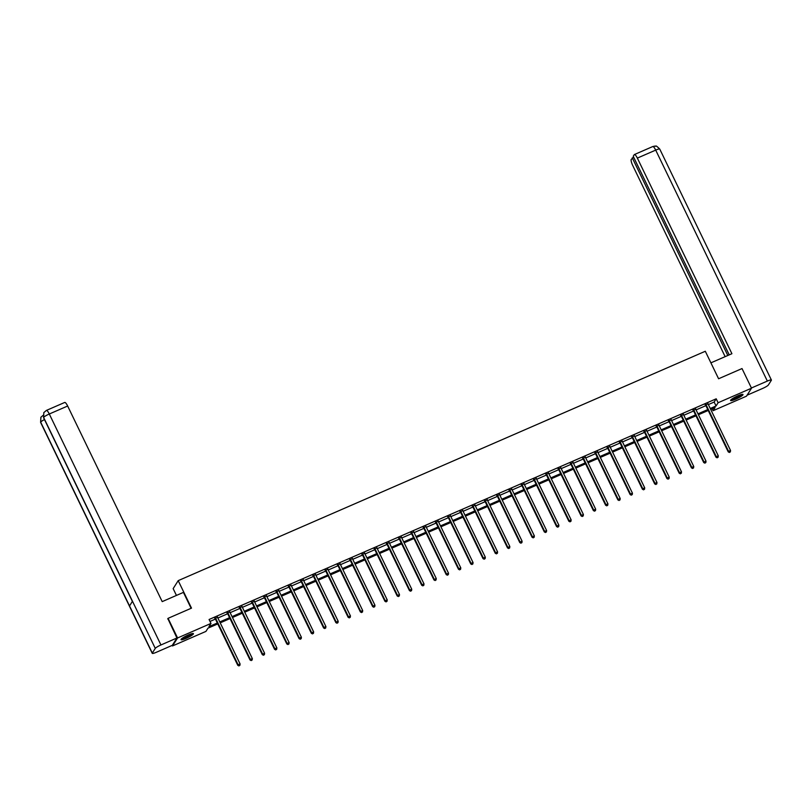 <?xml version="1.0" encoding="UTF-8"?>
<svg xmlns="http://www.w3.org/2000/svg" width="812" height="812" viewBox="0 0 812 812"><rect width="100%" height="100%" fill="white"/><g stroke="black" fill="none" stroke-linecap="round" stroke-linejoin="round"><path stroke-width="1.22" d="M188.293 634.974A6.892 1.086 -25.8 0 1 193.429 633.654A6.892 1.086 -25.8 0 1 186.161 638.333A6.892 1.086 -25.8 0 1 181.025 639.653A6.892 1.086 -25.8 0 1 188.293 634.974M737.864 395.809A6.892 1.086 -25.8 0 1 743.01 394.5A6.892 1.086 -25.8 0 1 735.733 399.179A6.892 1.086 -25.8 0 1 730.597 400.499A6.892 1.086 -25.8 0 1 737.864 395.809M176.448 595.429L173.159 588.619L178.204 580.641L705.303 351.261L718.59 378.757L742.016 368.557L751.516 388.197L746.461 396.185L713.058 410.72L715.098 407.482L710.693 409.41M712.114 408.781L713.058 410.72M217.758 623.92L207.973 628.173L205.923 631.411L172.52 645.946L177.574 637.968L210.978 623.423L208.928 626.661L217.322 623.007M172.235 645.367L172.52 645.946M708.348 404.569L714.154 402.052L716.204 398.814L209.08 619.495L210.978 623.423M210.014 621.434L215.424 619.079M217.88 618.013L227.685 613.75M230.151 612.674L239.946 608.411M242.412 607.335L252.207 603.072M254.674 602.007L264.468 597.744M266.935 596.668L276.73 592.405M279.196 591.329L288.991 587.066M291.457 586L301.252 581.737M303.718 580.661L313.513 576.398M315.98 575.322L325.774 571.059M328.241 569.994L338.036 565.72M340.502 564.655L350.297 560.392M352.763 559.316L362.558 555.053M365.024 553.977L374.819 549.714M377.286 548.648L387.091 544.385M389.547 543.309L399.352 539.046M401.808 537.97L411.613 533.707M414.069 532.642L423.874 528.368M426.33 527.303L436.135 523.04M438.592 521.964L448.397 517.701M450.853 516.625L460.658 512.362M463.114 511.296L472.919 507.033M475.375 505.957L485.18 501.694M487.647 500.618L497.441 496.355M499.908 495.29L509.703 491.016M512.169 489.951L521.964 485.688M524.43 484.612L534.225 480.349M536.691 479.273L546.486 475.01M548.953 473.944L558.747 469.681M561.214 468.605L571.009 464.342M573.475 463.266L583.27 459.003M585.736 457.938L595.531 453.664M597.997 452.599L607.792 448.336M610.259 447.26L620.053 442.997M622.52 441.921L632.315 437.658M634.781 436.592L644.586 432.329M647.042 431.253L656.847 426.99M659.303 425.914L669.108 421.651M671.565 420.586L681.369 416.312M683.826 415.247L693.631 410.984M696.087 409.908L705.892 405.645M708.034 403.889L705.455 405.015M695.762 409.228L693.194 410.344M683.501 414.567L680.933 415.683M671.24 419.905L668.672 421.022M658.979 425.234L656.411 426.361M646.717 430.573L644.149 431.69M634.456 435.912L631.888 437.029M622.195 441.241L619.627 442.367M609.934 446.58L607.366 447.696M597.673 451.919L595.105 453.035M585.411 457.257L582.843 458.374M573.15 462.586L570.582 463.703M560.889 467.925L558.321 469.042M548.628 473.264L546.06 474.381M536.367 478.593L533.799 479.719M524.105 483.932L521.537 485.048M511.844 489.271L509.276 490.387M499.583 494.609L497.005 495.726M487.322 499.938L484.744 501.055M475.061 505.277L472.482 506.394M462.799 510.616L460.221 511.733M450.538 515.945L447.96 517.071M438.267 521.284L435.699 522.4M426.006 526.623L423.438 527.739M413.744 531.962L411.176 533.078M401.483 537.29L398.915 538.407M389.222 542.629L386.654 543.746M376.961 547.968L374.393 549.085M364.7 553.297L362.132 554.423M352.438 558.636L349.87 559.752M340.177 563.975L337.609 565.091M327.916 569.303L325.348 570.43M315.655 574.642L313.087 575.759M303.394 579.981L300.826 581.098M291.132 585.32L288.565 586.437M278.871 590.649L276.303 591.775M266.61 595.988L264.042 597.104M254.349 601.327L251.781 602.443M242.088 606.655L239.51 607.782M229.826 611.994L227.248 613.111M217.565 617.333L214.987 618.45M167.708 618.906L168.074 618.328L177.574 637.968M168.074 618.328L191.5 608.137L178.204 580.641M716.204 398.814L718.102 402.742L751.516 388.197M710.246 408.497L716.062 405.97L718.102 402.742M219.788 621.941L229.583 617.678M232.049 616.602L241.844 612.339M244.31 611.263L254.105 607M256.572 605.935L266.366 601.672M268.833 600.596L278.628 596.333M281.094 595.257L290.889 590.994M293.355 589.928L303.15 585.655M305.616 584.589L315.411 580.326M317.878 579.25L327.672 574.987M330.139 573.911L339.934 569.648M342.4 568.583L352.195 564.32M354.661 563.244L364.456 558.981M366.922 557.905L376.727 553.642M379.184 552.576L388.989 548.313M391.445 547.237L401.25 542.974M403.706 541.898L413.511 537.635M415.967 536.57L425.772 532.296M428.228 531.231L438.033 526.968M440.49 525.892L450.295 521.629M452.751 520.553L462.556 516.29M465.012 515.224L474.817 510.961M477.283 509.885L487.078 505.622M489.545 504.546L499.339 500.283M501.806 499.218L511.601 494.944M514.067 493.879L523.862 489.616M526.328 488.54L536.123 484.277M538.589 483.201L548.384 478.938M550.851 477.872L560.645 473.609M563.112 472.533L572.907 468.27M575.373 467.194L585.168 462.931M587.634 461.866L597.429 457.592M599.895 456.527L609.69 452.264M612.157 451.188L621.951 446.925M624.418 445.849L634.223 441.586M636.679 440.52L646.484 436.257M648.94 435.181L658.745 430.918M661.201 429.842L671.006 425.579M673.463 424.514L683.268 420.24M685.724 419.175L695.529 414.912M697.985 413.836L707.79 409.573M708.226 410.476L698.421 414.739M695.965 415.815L686.16 420.078M683.704 421.154L673.899 425.417M671.443 426.483L661.638 430.746M659.182 431.822L649.377 436.085M646.92 437.16L637.115 441.423M634.659 442.489L624.854 446.762M622.398 447.828L612.593 452.091M610.137 453.167L600.332 457.43M597.865 458.506L588.071 462.769M585.604 463.835L575.809 468.098M573.343 469.174L563.548 473.437M561.082 474.512L551.287 478.775M548.821 479.841L539.026 484.104M536.559 485.18L526.765 489.443M524.298 490.519L514.503 494.782M512.037 495.848L502.242 500.121M499.776 501.187L489.981 505.45M487.515 506.526L477.72 510.789M475.253 511.864L465.459 516.127M462.992 517.193L453.197 521.456M450.731 522.532L440.926 526.795M438.47 527.871L428.665 532.134M426.209 533.2L416.404 537.473M413.947 538.539L404.143 542.802M401.686 543.878L391.881 548.141M389.425 549.216L379.62 553.479M377.164 554.545L367.359 558.808M364.903 559.884L355.098 564.147M352.641 565.223L342.837 569.486M340.37 570.552L330.575 574.825M328.109 575.891L318.314 580.154M315.848 581.23L306.053 585.493M303.587 586.568L293.792 590.832M291.325 591.897L281.531 596.16M279.064 597.236L269.269 601.499M266.803 602.575L257.008 606.838M254.542 607.904L244.747 612.177M242.28 613.243L232.486 617.506M230.019 618.582L220.225 622.845M714.154 402.052L716.062 405.97M706.105 404.833L705.76 405.371L728.242 451.878L728.577 451.34L706.105 404.833A0.883 0.842 32.3 0 0 705.902 404.569L705.801 404.477M729.562 452.264L730.353 451.929L729.562 452.264L728.577 451.34L730.546 450.487L708.064 403.98A0.883 0.842 32.3 0 1 707.983 403.665L707.973 403.523M705.76 405.371A0.883 0.842 32.3 0 0 705.557 405.107L705.171 404.741M728.242 451.878L729.43 452.487M730.353 451.929L730.546 450.487M741.874 394.419A5.968 0.934 -25.8 0 1 738.352 396.977A5.968 0.934 -25.8 0 1 731.247 399.555M732.008 398.976A5.522 0.873 154.2 0 0 738.027 396.571A5.522 0.873 154.2 0 0 740.94 394.652M730.79 400.001A6.851 1.076 154.2 0 0 738.626 396.987A6.851 1.076 154.2 0 0 742.503 394.338M192.292 633.583A5.968 0.934 -25.8 0 1 188.78 636.131A5.968 0.934 -25.8 0 1 181.675 638.719M182.436 638.141A5.522 0.873 154.2 0 0 188.455 635.735A5.522 0.873 154.2 0 0 191.368 633.817M181.218 639.166A6.851 1.076 154.2 0 0 189.054 636.151A6.851 1.076 154.2 0 0 192.921 633.502M710.906 362.842L731.906 353.707L637.349 158.096A5.298 1.289 -113.5 0 0 634.416 154.534A5.298 1.289 -113.5 0 0 634.243 154.676L633.228 156.29L729.227 354.874M771.4 380.026A5.43 0.853 154.2 0 0 767.35 381.072L655.7 150.108A5.298 1.289 -113.5 0 0 652.767 146.546L654.919 146.079C656.553 147.175 654.401 143.714 659.75 149.073L771.4 380.026A5.43 0.853 154.2 0 1 771.339 380.29L768.375 384.979A5.43 0.853 154.2 0 1 762.701 388.41L747.081 395.2M767.35 381.072L751.415 388.004M633.675 157.203L631.239 159.426A5.298 1.289 -113.5 0 0 632.7 165.435L725.136 356.651M632.264 157.822L727.816 355.483M191.124 608.3L183.431 592.384L162.207 601.621L67.65 406.02L49.299 413.998L160.949 644.961L176.935 637.999L167.871 618.653M160.949 644.961A5.43 0.853 154.2 0 0 155.275 648.392L132.488 601.256L129.524 605.935L152.311 653.071L155.275 648.392M152.311 653.071A5.43 0.853 154.2 0 0 152.25 653.335A5.43 0.853 154.2 0 0 156.3 652.3L172.296 645.337L176.935 637.999M64.554 402.6A5.298 1.289 66.5 0 1 64.716 402.447A5.298 1.289 66.5 0 1 67.65 406.02M44.477 419.571A5.43 0.853 154.2 0 0 40.661 422.118L40.894 417.226L43.391 415.135M46.365 410.436A5.298 1.289 -113.5 0 1 49.299 413.998A5.43 0.853 154.2 0 0 43.625 417.429L43.818 412.608L46.365 410.436L64.716 402.447M693.844 410.172L693.499 410.71L715.981 457.217L716.316 456.679L693.844 410.172A0.883 0.842 32.3 0 0 693.641 409.908L693.539 409.806M717.3 457.603L718.092 457.257L717.3 457.603L716.316 456.679L718.285 455.826L695.803 409.319A0.883 0.842 32.3 0 1 695.722 408.994L695.711 408.862M693.499 410.71A0.883 0.842 32.3 0 0 693.296 410.446L692.91 410.08M715.981 457.217L717.169 457.816M718.092 457.257L718.285 455.826M681.572 415.511L681.238 416.048L703.72 462.556L704.055 462.018L681.572 415.511A0.883 0.842 32.3 0 0 681.38 415.236L681.278 415.145M705.039 462.941L705.821 462.596L705.039 462.941L704.055 462.018L706.024 461.155L683.542 414.658A0.883 0.842 32.3 0 1 683.46 414.333L683.45 414.201M681.238 416.048A0.883 0.842 32.3 0 0 681.035 415.774L680.649 415.419M703.72 462.556L704.907 463.155M705.821 462.596L706.024 461.155M669.311 420.839L668.976 421.387L691.459 467.885L691.794 467.347L669.311 420.839A0.883 0.842 32.3 0 0 669.118 420.575L669.017 420.484M692.778 468.28L693.56 467.935L692.778 468.28L691.794 467.347L693.763 466.494L671.28 419.987A0.883 0.842 32.3 0 1 671.199 419.672L671.189 419.54M668.976 421.387A0.883 0.842 32.3 0 0 668.773 421.113L668.388 420.758M691.459 467.885L692.646 468.494M693.56 467.935L693.763 466.494M657.05 426.178L656.715 426.716L679.197 473.223L679.532 472.685L657.05 426.178A0.883 0.842 32.3 0 0 656.857 425.914L656.756 425.813M680.517 473.609L681.298 473.274L680.517 473.609L679.532 472.685L681.501 471.833L659.019 425.326A0.883 0.842 32.3 0 1 658.938 425.011L658.928 424.869M656.715 426.716A0.883 0.842 32.3 0 0 656.512 426.452L656.126 426.087M679.197 473.223L680.375 473.832M681.298 473.274L681.501 471.833M644.789 431.517L644.454 432.055L666.936 478.562L667.271 478.024L644.789 431.517A0.883 0.842 32.3 0 0 644.596 431.243L644.495 431.152M668.256 478.948L669.037 478.603L668.256 478.948L667.271 478.024L669.24 477.162L646.758 430.664A0.883 0.842 32.3 0 1 646.677 430.34L646.667 430.208M644.454 432.055A0.883 0.842 32.3 0 0 644.251 431.791L643.865 431.426M666.936 478.562L668.114 479.161M669.037 478.603L669.24 477.162M632.528 436.856L632.193 437.394L654.675 483.901L655.01 483.353L632.528 436.856A0.883 0.842 32.3 0 0 632.335 436.582L632.233 436.491M655.994 484.287L656.776 483.942L655.994 484.287L655.01 483.353L656.979 482.501L634.497 435.993A0.883 0.842 32.3 0 1 634.405 435.679L634.405 435.547M632.193 437.394A0.883 0.842 32.3 0 0 631.99 437.12L631.604 436.765M654.675 483.901L655.852 484.5M656.776 483.942L656.979 482.501M620.266 442.185L619.932 442.723L642.414 489.23L642.749 488.692L620.266 442.185A0.883 0.842 32.3 0 0 620.074 441.921L619.972 441.819M643.733 489.616L644.515 489.281L643.733 489.616L642.749 488.692L644.718 487.839L622.236 441.332A0.883 0.842 32.3 0 1 622.144 441.017L622.144 440.875M619.932 442.723A0.883 0.842 32.3 0 0 619.729 442.459L619.343 442.093M642.414 489.23L643.591 489.839M644.515 489.281L644.718 487.839M608.005 447.524L607.67 448.062L630.142 494.569L630.488 494.031L608.005 447.524A0.883 0.842 32.3 0 0 607.812 447.26L607.711 447.158M631.472 494.955L632.254 494.609L631.472 494.955L630.488 494.031L632.457 493.178L609.974 446.671A0.883 0.842 32.3 0 1 609.883 446.346L609.873 446.214M607.67 448.062A0.883 0.842 32.3 0 0 607.467 447.798L607.082 447.432M630.142 494.569L631.33 495.168M632.254 494.609L632.457 493.178M595.744 452.863L595.399 453.4L617.881 499.908L618.226 499.37L595.744 452.863A0.883 0.842 32.3 0 0 595.551 452.588L595.45 452.497M619.211 500.293L619.992 499.948L619.211 500.293L618.226 499.37L620.195 498.507L597.713 452A0.883 0.842 32.3 0 1 597.622 451.685L597.612 451.553M595.399 453.4A0.883 0.842 32.3 0 0 595.206 453.126L594.82 452.771M617.881 499.908L619.069 500.507M619.992 499.948L620.195 498.507M583.483 458.191L583.138 458.739L605.62 505.237L605.965 504.699L583.483 458.191A0.883 0.842 32.3 0 0 583.29 457.927L583.178 457.836M606.95 505.632L607.731 505.287L606.95 505.632L605.965 504.699L607.934 503.846L585.452 457.339A0.883 0.842 32.3 0 1 585.361 457.024L585.351 456.892M583.138 458.739A0.883 0.842 32.3 0 0 582.945 458.465L582.559 458.11M605.62 505.237L606.808 505.846M607.731 505.287L607.934 503.846M571.222 463.53L570.877 464.068L593.359 510.575L593.704 510.037L571.222 463.53A0.883 0.842 32.3 0 0 571.019 463.266L570.917 463.165M594.688 510.961L595.47 510.626L594.688 510.961L593.704 510.037L595.673 509.185L573.191 462.678A0.883 0.842 32.3 0 1 573.099 462.363L573.089 462.221M570.877 464.068A0.883 0.842 32.3 0 0 570.684 463.804L570.298 463.439M593.359 510.575L594.546 511.184M595.47 510.626L595.673 509.185M558.961 468.869L558.615 469.407L581.098 515.914L581.443 515.376L558.961 468.869A0.883 0.842 32.3 0 0 558.757 468.595L558.656 468.504M582.427 516.3L583.209 515.955L582.427 516.3L581.443 515.376L583.412 514.514L560.93 468.016A0.883 0.842 32.3 0 1 560.838 467.692L560.828 467.56M558.615 469.407A0.883 0.842 32.3 0 0 558.423 469.143L558.037 468.778M581.098 515.914L582.285 516.513M583.209 515.955L583.412 514.514M546.699 474.208L546.354 474.746L568.836 521.253L569.182 520.705L546.699 474.208A0.883 0.842 32.3 0 0 546.496 473.934L546.395 473.843M570.166 521.639L570.948 521.294L570.166 521.639L569.182 520.705L571.14 519.853L548.668 473.345A0.883 0.842 32.3 0 1 548.577 473.031L548.567 472.899M546.354 474.746A0.883 0.842 32.3 0 0 546.161 474.472L545.765 474.117M568.836 521.253L570.024 521.852M570.948 521.294L571.14 519.853M534.438 479.537L534.093 480.075L556.575 526.582L556.92 526.044L534.438 479.537A0.883 0.842 32.3 0 0 534.235 479.273L534.134 479.171M557.895 526.968L558.686 526.633L557.895 526.968L556.92 526.044L558.879 525.191L536.397 478.684A0.883 0.842 32.3 0 1 536.316 478.369L536.306 478.227M534.093 480.075A0.883 0.842 32.3 0 0 533.9 479.811L533.504 479.445M556.575 526.582L557.763 527.191M558.686 526.633L558.879 525.191M522.177 484.876L521.832 485.414L544.314 531.921L544.659 531.383L522.177 484.876A0.883 0.842 32.3 0 0 521.974 484.612L521.872 484.51M545.634 532.307L546.425 531.962L545.634 532.307L544.659 531.383L546.618 530.53L524.136 484.023A0.883 0.842 32.3 0 1 524.055 483.698L524.044 483.566M521.832 485.414A0.883 0.842 32.3 0 0 521.639 485.15L521.243 484.784M544.314 531.921L545.502 532.52M546.425 531.962L546.618 530.53M509.916 490.215L509.571 490.752L532.053 537.26L532.398 536.722L509.916 490.215A0.883 0.842 32.3 0 0 509.713 489.94L509.611 489.849M533.372 537.645L534.164 537.3L533.372 537.645L532.398 536.722L534.357 535.859L511.875 489.352A0.883 0.842 32.3 0 1 511.793 489.037L511.783 488.905M509.571 490.752A0.883 0.842 32.3 0 0 509.378 490.478L508.982 490.123M532.053 537.26L533.24 537.859M534.164 537.3L534.357 535.859M497.654 495.543L497.309 496.091L519.792 542.589L520.137 542.051L497.654 495.543A0.883 0.842 32.3 0 0 497.451 495.279L497.35 495.188M521.111 542.984L521.903 542.639L521.111 542.984L520.137 542.051L522.096 541.198L499.613 494.691A0.883 0.842 32.3 0 1 499.532 494.376L499.522 494.244M497.309 496.091A0.883 0.842 32.3 0 0 497.117 495.817L496.721 495.462M519.792 542.589L520.979 543.198M521.903 542.639L522.096 541.198M485.393 500.882L485.048 501.42L507.53 547.927L507.876 547.389L485.393 500.882A0.883 0.842 32.3 0 0 485.19 500.618L485.089 500.517M508.85 548.313L509.642 547.978L508.85 548.313L507.876 547.389L509.834 546.537L487.352 500.03A0.883 0.842 32.3 0 1 487.271 499.715L487.261 499.573M485.048 501.42A0.883 0.842 32.3 0 0 484.845 501.156L484.459 500.791M507.53 547.927L508.718 548.526M509.642 547.978L509.834 546.537M473.132 506.221L472.787 506.759L495.269 553.266L495.614 552.728L473.132 506.221A0.883 0.842 32.3 0 0 472.929 505.947L472.828 505.856M496.589 553.652L497.38 553.307L496.589 553.652L495.614 552.728L497.573 551.866L475.091 505.368A0.883 0.842 32.3 0 1 475.01 505.044L475 504.912M472.787 506.759A0.883 0.842 32.3 0 0 472.584 506.495L472.198 506.13M495.269 553.266L496.457 553.865M497.38 553.307L497.573 551.866M460.871 511.56L460.526 512.098L483.008 558.605L483.353 558.057L460.871 511.56A0.883 0.842 32.3 0 0 460.668 511.286L460.566 511.195M484.328 558.991L485.119 558.646L484.328 558.991L483.353 558.057L485.312 557.205L462.83 510.697A0.883 0.842 32.3 0 1 462.749 510.383L462.738 510.251M460.526 512.098A0.883 0.842 32.3 0 0 460.323 511.824L459.937 511.469M483.008 558.605L484.196 559.204M485.119 558.646L485.312 557.205M448.61 516.889L448.265 517.427L470.747 563.934L471.082 563.396L448.61 516.889A0.883 0.842 32.3 0 0 448.407 516.625L448.305 516.523M472.066 564.32L472.858 563.985L472.066 564.32L471.082 563.396L473.051 562.543L450.569 516.036A0.883 0.842 32.3 0 1 450.487 515.721L450.477 515.579M448.265 517.427A0.883 0.842 32.3 0 0 448.062 517.163L447.676 516.797M470.747 563.934L471.934 564.543M472.858 563.985L473.051 562.543M436.348 522.228L436.003 522.766L458.486 569.273L458.821 568.735L436.348 522.228A0.883 0.842 32.3 0 0 436.145 521.964L436.044 521.862M459.805 569.659L460.597 569.313L459.805 569.659L458.821 568.735L460.79 567.882L438.307 521.375A0.883 0.842 32.3 0 1 438.226 521.05L438.216 520.918M436.003 522.766A0.883 0.842 32.3 0 0 435.8 522.502L435.415 522.136M458.486 569.273L459.673 569.872M460.597 569.313L460.79 567.882M424.077 527.567L423.742 528.104L446.224 574.612L446.559 574.074L424.077 527.567A0.883 0.842 32.3 0 0 423.884 527.292L423.783 527.201M447.544 574.997L448.325 574.652L447.544 574.997L446.559 574.074L448.528 573.211L426.046 526.704A0.883 0.842 32.3 0 1 425.965 526.389L425.955 526.257M423.742 528.104A0.883 0.842 32.3 0 0 423.539 527.83L423.153 527.475M446.224 574.612L447.412 575.211M448.325 574.652L448.528 573.211M411.816 532.895L411.481 533.443L433.963 579.941L434.298 579.403L411.816 532.895A0.883 0.842 32.3 0 0 411.623 532.631L411.522 532.54M435.283 580.336L436.064 579.991L435.283 580.336L434.298 579.403L436.267 578.55L413.785 532.043A0.883 0.842 32.3 0 1 413.704 531.728L413.694 531.586M411.481 533.443A0.883 0.842 32.3 0 0 411.278 533.169L410.892 532.804M433.963 579.941L435.151 580.55M436.064 579.991L436.267 578.55M399.555 538.234L399.22 538.772L421.702 585.279L422.037 584.741L399.555 538.234A0.883 0.842 32.3 0 0 399.362 537.97L399.26 537.869M423.022 585.665L423.803 585.33L423.022 585.665L422.037 584.741L424.006 583.889L401.524 537.382A0.883 0.842 32.3 0 1 401.443 537.067L401.432 536.925M399.22 538.772A0.883 0.842 32.3 0 0 399.017 538.508L398.631 538.143M421.702 585.279L422.879 585.878M423.803 585.33L424.006 583.889M387.294 543.573L386.959 544.111L409.441 590.618L409.776 590.08L387.294 543.573A0.883 0.842 32.3 0 0 387.101 543.299L386.999 543.208M410.76 591.004L411.542 590.659L410.76 591.004L409.776 590.08L411.745 589.218L389.263 542.721A0.883 0.842 32.3 0 1 389.181 542.396L389.171 542.264M386.959 544.111A0.883 0.842 32.3 0 0 386.756 543.847L386.37 543.482M409.441 590.618L410.618 591.217M411.542 590.659L411.745 589.218M375.032 548.912L374.697 549.45L397.18 595.947L397.515 595.409L375.032 548.912A0.883 0.842 32.3 0 0 374.839 548.638L374.738 548.547M398.499 596.343L399.281 595.998L398.499 596.343L397.515 595.409L399.484 594.557L377.001 548.049A0.883 0.842 32.3 0 1 376.91 547.735L376.91 547.603M374.697 549.45A0.883 0.842 32.3 0 0 374.494 549.176L374.109 548.821M397.18 595.947L398.357 596.556M399.281 595.998L399.484 594.557M362.771 554.241L362.436 554.779L384.918 601.286L385.253 600.748L362.771 554.241A0.883 0.842 32.3 0 0 362.578 553.977L362.477 553.875M386.238 601.672L387.019 601.337L386.238 601.672L385.253 600.748L387.222 599.895L364.74 553.388A0.883 0.842 32.3 0 1 364.649 553.073L364.649 552.931M362.436 554.779A0.883 0.842 32.3 0 0 362.233 554.515L361.847 554.149M384.918 601.286L386.096 601.895M387.019 601.337L387.222 599.895M350.51 559.58L350.175 560.118L372.647 606.625L372.992 606.087L350.51 559.58A0.883 0.842 32.3 0 0 350.317 559.306L350.216 559.214M373.977 607.011L374.758 606.665L373.977 607.011L372.992 606.087L374.961 605.234L352.479 558.727A0.883 0.842 32.3 0 1 352.388 558.402L352.378 558.27M350.175 560.118A0.883 0.842 32.3 0 0 349.972 559.854L349.586 559.488M372.647 606.625L373.835 607.224M374.758 606.665L374.961 605.234M338.249 564.919L337.904 565.457L360.386 611.964L360.731 611.416L338.249 564.919A0.883 0.842 32.3 0 0 338.056 564.644L337.944 564.553M361.716 612.349L362.497 612.004L361.716 612.349L360.731 611.416L362.7 610.563L340.218 564.056A0.883 0.842 32.3 0 1 340.126 563.741L340.116 563.609M337.904 565.457A0.883 0.842 32.3 0 0 337.711 565.182L337.325 564.827M360.386 611.964L361.573 612.563M362.497 612.004L362.7 610.563M325.988 570.247L325.642 570.795L348.125 617.293L348.47 616.755L325.988 570.247A0.883 0.842 32.3 0 0 325.795 569.983L325.683 569.892M349.454 617.678L350.236 617.343L349.454 617.678L348.47 616.755L350.439 615.902L327.957 569.395A0.883 0.842 32.3 0 1 327.865 569.08L327.855 568.938M325.642 570.795A0.883 0.842 32.3 0 0 325.45 570.521L325.064 570.156M348.125 617.293L349.312 617.902M350.236 617.343L350.439 615.902M313.726 575.586L313.381 576.124L335.863 622.631L336.209 622.093L313.726 575.586A0.883 0.842 32.3 0 0 313.523 575.322L313.422 575.221M337.193 623.017L337.975 622.672L337.193 623.017L336.209 622.093L338.178 621.241L315.695 574.734A0.883 0.842 32.3 0 1 315.604 574.419L315.594 574.277M313.381 576.124A0.883 0.842 32.3 0 0 313.188 575.86L312.803 575.495M335.863 622.631L337.051 623.23M337.975 622.672L338.178 621.241M301.465 580.925L301.12 581.463L323.602 627.97L323.947 627.432L301.465 580.925A0.883 0.842 32.3 0 0 301.262 580.651L301.161 580.56M324.932 628.356L325.713 628.011L324.932 628.356L323.947 627.432L325.916 626.57L303.434 580.072A0.883 0.842 32.3 0 1 303.343 579.748L303.333 579.616M301.12 581.463A0.883 0.842 32.3 0 0 300.927 581.189L300.541 580.834M323.602 627.97L324.79 628.569M325.713 628.011L325.916 626.57M289.204 586.264L288.859 586.802L311.341 633.299L311.686 632.761L289.204 586.264A0.883 0.842 32.3 0 0 289.001 585.99L288.899 585.899M312.661 633.695L313.452 633.35L312.661 633.695L311.686 632.761L313.645 631.909L291.173 585.401A0.883 0.842 32.3 0 1 291.082 585.087L291.072 584.955M288.859 586.802A0.883 0.842 32.3 0 0 288.666 586.528L288.27 586.173M311.341 633.299L312.529 633.908M313.452 633.35L313.645 631.909M276.943 591.593L276.598 592.131L299.08 638.638L299.425 638.1L276.943 591.593A0.883 0.842 32.3 0 0 276.74 591.329L276.638 591.227M300.399 639.024L301.191 638.689L300.399 639.024L299.425 638.1L301.384 637.247L278.902 590.74A0.883 0.842 32.3 0 1 278.82 590.425L278.81 590.283M276.598 592.131A0.883 0.842 32.3 0 0 276.405 591.867L276.009 591.501M299.08 638.638L300.267 639.247M301.191 638.689L301.384 637.247M264.682 596.932L264.336 597.47L286.819 643.977L287.164 643.439L264.682 596.932A0.883 0.842 32.3 0 0 264.479 596.658L264.377 596.566M288.138 644.363L288.93 644.017L288.138 644.363L287.164 643.439L289.123 642.576L266.64 596.079A0.883 0.842 32.3 0 1 266.559 595.754L266.549 595.622M264.336 597.47A0.883 0.842 32.3 0 0 264.144 597.206L263.748 596.84M286.819 643.977L288.006 644.576M288.93 644.017L289.123 642.576M252.42 602.271L252.075 602.808L274.557 649.316L274.903 648.768L252.42 602.271A0.883 0.842 32.3 0 0 252.217 601.996L252.116 601.905M275.877 649.702L276.669 649.356L275.877 649.702L274.903 648.768L276.862 647.915L254.379 601.408A0.883 0.842 32.3 0 1 254.298 601.093L254.288 600.961M252.075 602.808A0.883 0.842 32.3 0 0 251.882 602.534L251.487 602.179M274.557 649.316L275.745 649.915M276.669 649.356L276.862 647.915M240.159 607.599L239.814 608.137L262.296 654.645L262.641 654.107L240.159 607.599A0.883 0.842 32.3 0 0 239.956 607.335L239.855 607.244M263.616 655.03L264.407 654.695L263.616 655.03L262.641 654.107L264.6 653.254L242.118 606.747A0.883 0.842 32.3 0 1 242.037 606.432L242.027 606.29M239.814 608.137A0.883 0.842 32.3 0 0 239.621 607.873L239.225 607.508M262.296 654.645L263.484 655.254M264.407 654.695L264.6 653.254M227.898 612.938L227.553 613.476L250.035 659.983L250.38 659.446L227.898 612.938A0.883 0.842 32.3 0 0 227.695 612.674L227.593 612.573M251.355 660.369L252.146 660.024L251.355 660.369L250.38 659.446L252.339 658.593L229.857 612.086A0.883 0.842 32.3 0 1 229.776 611.761L229.766 611.629M227.553 613.476A0.883 0.842 32.3 0 0 227.35 613.212L226.964 612.847M250.035 659.983L251.223 660.582M252.146 660.024L252.339 658.593M215.637 618.277L215.292 618.815L237.774 665.322L238.119 664.784L215.637 618.277A0.883 0.842 32.3 0 0 215.434 618.003L215.332 617.912M239.093 665.708L239.885 665.363L239.093 665.708L238.119 664.784L240.078 663.922L217.596 617.424A0.883 0.842 32.3 0 1 217.514 617.1L217.504 616.968M215.292 618.815A0.883 0.842 32.3 0 0 215.089 618.541L214.703 618.186M237.774 665.322L238.961 665.921M239.885 665.363L240.078 663.922M705.902 404.569L705.557 405.107M659.75 149.073A5.43 0.853 154.2 0 0 655.7 150.108L637.349 158.096M43.818 412.608L43.574 417.683A5.43 0.853 154.2 0 1 43.625 417.429L132.488 601.256M129.524 605.935L40.661 422.118A5.43 0.853 154.2 0 0 40.6 422.382L152.25 653.335M693.641 409.908L693.296 410.446M681.38 415.236L681.035 415.774M669.118 420.575L668.773 421.113M656.857 425.914L656.512 426.452M644.596 431.243L644.251 431.791M632.335 436.582L631.99 437.12M620.074 441.921L619.729 442.459M607.812 447.26L607.467 447.798M595.551 452.588L595.206 453.126M583.29 457.927L582.945 458.465M571.019 463.266L570.684 463.804M558.757 468.595L558.423 469.143M546.496 473.934L546.161 474.472M534.235 479.273L533.9 479.811M521.974 484.612L521.639 485.15M509.713 489.94L509.378 490.478M497.451 495.279L497.117 495.817M485.19 500.618L484.845 501.156M472.929 505.947L472.584 506.495M460.668 511.286L460.323 511.824M448.407 516.625L448.062 517.163M436.145 521.964L435.8 522.502M423.884 527.292L423.539 527.83M411.623 532.631L411.278 533.169M399.362 537.97L399.017 538.508M387.101 543.299L386.756 543.847M374.839 548.638L374.494 549.176M362.578 553.977L362.233 554.515M350.317 559.306L349.972 559.854M338.056 564.644L337.711 565.182M325.795 569.983L325.45 570.521M313.523 575.322L313.188 575.86M301.262 580.651L300.927 581.189M289.001 585.99L288.666 586.528M276.74 591.329L276.405 591.867M264.479 596.658L264.144 597.206M252.217 601.996L251.882 602.534M239.956 607.335L239.621 607.873M227.695 612.674L227.35 613.212M215.434 618.003L215.089 618.541M634.416 154.534L652.767 146.546M43.574 417.683L132.386 601.408M40.894 417.226L40.6 422.382"/></g></svg>
